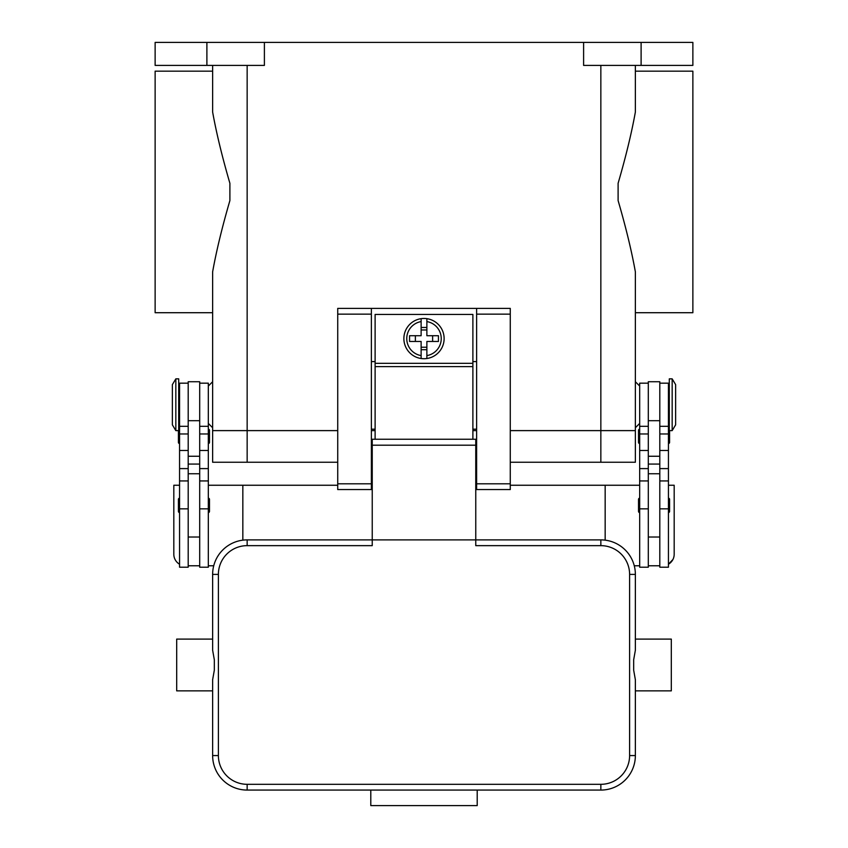 <?xml version="1.0" encoding="UTF-8"?>
<svg xmlns="http://www.w3.org/2000/svg" width="848" height="848" viewBox="0 0 848 848"><rect width="100%" height="100%" fill="white"/><g stroke="black" fill="none" stroke-linecap="round" stroke-linejoin="round"><path stroke-width="1.27" d="M208.322 423.428L212.636 427.742L212.636 462.245L247.15 462.245L247.15 430.614L337.727 430.614L212.636 430.614L247.15 430.614L247.15 65.402M371.371 430.614L375.113 430.614L371.371 430.614M472.887 430.614L476.629 430.614L472.887 430.614M510.273 430.614L635.364 430.614L510.273 430.614M206.891 42.4L206.891 65.402L155.131 65.402L155.131 42.4L692.869 42.4L692.869 65.402L641.109 65.402L641.109 42.4M583.604 42.4L583.604 65.402L641.109 65.402M206.891 65.402L264.396 65.402L264.396 42.4M639.678 423.428L635.364 427.742L635.364 430.614L635.364 271.826C631.643 251.072 625.898 227.317 618.107 200.573L618.107 183.295C625.898 156.551 631.643 132.797 635.364 112.053L635.364 65.402L635.364 71.158L692.869 71.158L692.869 312.711L635.364 312.711L635.364 381.727L639.678 386.041M212.636 430.614L212.636 271.826C216.357 251.072 222.102 227.317 229.893 200.573L229.893 183.295C222.102 156.551 216.357 132.797 212.636 112.053L212.636 65.402L212.636 71.158L155.131 71.158L155.131 312.711L212.636 312.711L212.636 381.727L208.322 386.041M648.307 383.169L639.678 383.169L639.678 567.206L648.307 567.206L648.307 473.746L659.808 473.746L659.808 381.727L648.307 381.727L648.307 473.746M639.678 443.557A1.155 1.155 0 0 1 638.523 442.402L638.523 430.328A1.155 1.155 0 0 1 639.678 429.173M639.678 512.574A1.155 1.155 0 0 1 638.523 511.418L638.523 499.345A1.155 1.155 0 0 1 639.678 498.189M659.808 383.169L668.436 383.169L668.436 567.206L659.808 567.206L659.808 473.746M668.436 429.173A1.155 1.155 0 0 1 669.295 429.565M669.581 430.614L669.581 442.402A1.155 1.155 0 0 1 668.436 443.557M668.436 498.189A1.155 1.155 0 0 1 669.581 499.345L669.581 511.418A1.155 1.155 0 0 1 668.436 512.574M672.167 378.855L669.295 378.855L669.295 430.614L672.167 430.614L672.167 378.855L675.623 384.6L675.623 424.859L672.167 430.614M648.307 565.775L659.808 565.775M199.693 383.169L208.322 383.169L208.322 567.206L199.693 567.206L199.693 473.746L188.192 473.746L188.192 381.727L199.693 381.727L199.693 473.746M208.322 443.557A1.155 1.155 0 0 0 209.477 442.402L209.477 430.328A1.155 1.155 0 0 0 208.322 429.173M208.322 512.574A1.155 1.155 0 0 0 209.477 511.418L209.477 499.345A1.155 1.155 0 0 0 208.322 498.189M188.192 383.169L179.564 383.169L179.564 567.206L188.192 567.206L188.192 473.746M179.564 429.173A1.155 1.155 0 0 0 178.705 429.565M178.419 430.614L178.419 442.402A1.155 1.155 0 0 0 179.564 443.557M179.564 498.189A1.155 1.155 0 0 0 178.419 499.345L178.419 511.418A1.155 1.155 0 0 0 179.564 512.574M175.833 378.855L178.705 378.855L178.705 430.614L175.833 430.614L175.833 378.855L172.377 384.6L172.377 424.859L175.833 430.614M179.564 564.227A11.501 11.501 0 0 1 173.819 554.263L173.819 485.247L179.564 485.247M337.727 485.247L208.322 485.247M208.322 565.775L213.738 565.775M242.835 485.247L242.835 540.155M199.693 565.775L188.192 565.775M668.436 485.247L674.181 485.247L674.181 554.263A11.501 11.501 0 0 1 668.436 564.227L672.899 559.542M605.165 540.155L605.165 485.247L639.678 485.247M639.678 565.775L634.262 565.775M605.165 485.247L510.273 485.247M476.629 485.247L475.76 485.247M372.24 485.247L371.371 485.247M510.273 314.152L510.273 308.396L476.629 308.396L476.629 489.561L510.273 489.561L510.273 314.152L476.629 314.152M476.629 429.173L472.887 429.173M375.113 429.173L371.371 429.173M371.371 308.396L337.727 308.396L337.727 489.561L371.371 489.561L371.371 308.396L476.629 308.396M476.629 361.598L472.887 361.598M375.113 361.598L371.371 361.598M472.887 439.243L472.887 314.438L375.113 314.438L375.113 439.243M424 318.466A20.129 20.129 0 0 1 426.873 318.668L426.873 335.713L438.437 335.713L438.437 341.468L426.873 341.468L426.873 358.513A20.129 20.129 0 0 1 421.127 358.513L421.127 341.468L409.563 341.468L409.563 335.713L421.127 335.713L421.127 318.668A20.129 20.129 0 0 1 424 318.466M426.873 318.668L426.873 321.583A17.257 17.257 0 0 1 426.873 355.609L426.873 358.513A20.129 20.129 0 0 0 426.873 318.668A20.129 20.129 0 0 1 426.873 358.513M432.628 341.468L432.628 335.713M421.127 327.476L426.873 327.476M426.873 329.967L421.127 329.967M421.127 321.583L421.127 318.668A20.129 20.129 0 0 0 421.127 358.513L421.127 355.609A17.257 17.257 0 0 1 421.127 321.583M415.372 335.713L415.372 341.468M426.873 349.715L421.127 349.715M421.127 347.224L426.873 347.224M372.24 458.8L371.371 458.8M247.15 784.315A28.758 28.758 0 0 1 218.392 755.568L218.392 574.393A28.758 28.758 0 0 1 247.15 545.646L372.24 545.646L372.24 539.89L475.76 539.89L475.76 439.243L372.24 439.243L372.24 539.89L247.15 539.89A34.503 34.503 0 0 0 212.636 574.393L212.636 650.246L214.321 659.744L214.321 670.217L212.636 679.714L212.636 755.568A34.503 34.503 0 0 0 247.15 790.071L600.85 790.071A34.503 34.503 0 0 0 635.364 755.568L635.364 679.714L633.679 670.217L633.679 659.744L635.364 650.246L635.364 574.393A34.503 34.503 0 0 0 600.85 539.89L475.76 539.89L475.76 545.646L600.85 545.646A28.758 28.758 0 0 1 629.608 574.393L629.608 755.568A28.758 28.758 0 0 1 600.85 784.315L247.15 784.315L247.15 790.071M212.636 650.246L212.636 639.095L176.691 639.095L176.691 690.866L212.636 690.866L212.636 679.714M635.364 650.246L635.364 639.095L671.309 639.095L671.309 690.866L635.364 690.866L635.364 679.714M370.799 790.071L477.201 790.071L477.201 805.6L370.799 805.6L370.799 790.071M476.629 458.8L475.76 458.8M510.273 462.245L635.364 462.245L635.364 430.614M247.15 462.245L337.727 462.245M600.85 65.402L600.85 462.245M648.307 508.853L639.678 508.853M648.307 468.605L639.678 468.605M648.307 450.479L639.678 450.479M648.307 433.964L639.678 433.964M668.436 508.853L659.808 508.853M668.436 468.605L659.808 468.605M668.436 450.479L659.808 450.479M668.436 433.964L659.808 433.964M648.307 420.703L659.808 420.703M648.307 456.256L659.808 456.256M648.307 464.079L659.808 464.079M199.693 508.853L208.322 508.853M199.693 468.605L208.322 468.605M199.693 450.479L208.322 450.479M199.693 433.964L208.322 433.964M179.564 508.853L188.192 508.853M179.564 468.605L188.192 468.605M179.564 450.479L188.192 450.479M179.564 433.964L188.192 433.964M199.693 464.079L188.192 464.079M199.693 456.256L188.192 456.256M199.693 420.703L188.192 420.703M337.727 314.152L371.371 314.152M337.727 483.816L371.371 483.816M476.629 483.816L510.273 483.816M375.113 363.326L472.887 363.326M375.113 366.612L472.887 366.612M247.15 545.646L247.15 539.89M218.392 574.393L212.636 574.393M218.392 755.568L212.636 755.568M600.85 790.071L600.85 784.315M635.364 755.568L629.608 755.568M635.364 574.393L629.608 574.393M600.85 539.89L600.85 545.646M475.76 445.2L372.24 445.2M648.307 537.017L659.808 537.017M648.307 480.943L639.678 480.943M648.307 426.3L639.678 426.3M668.436 419.113L669.295 419.113M668.436 390.356L669.295 390.356M668.436 480.943L659.808 480.943M668.436 426.3L659.808 426.3M199.693 426.3L208.322 426.3M199.693 480.943L208.322 480.943M179.564 480.943L188.192 480.943M179.564 426.3L188.192 426.3M179.564 390.356L178.705 390.356M178.705 419.113L179.564 419.113M188.192 537.017L199.693 537.017M371.371 473.746L372.24 473.746M475.76 473.746L476.629 473.746"/></g></svg>
